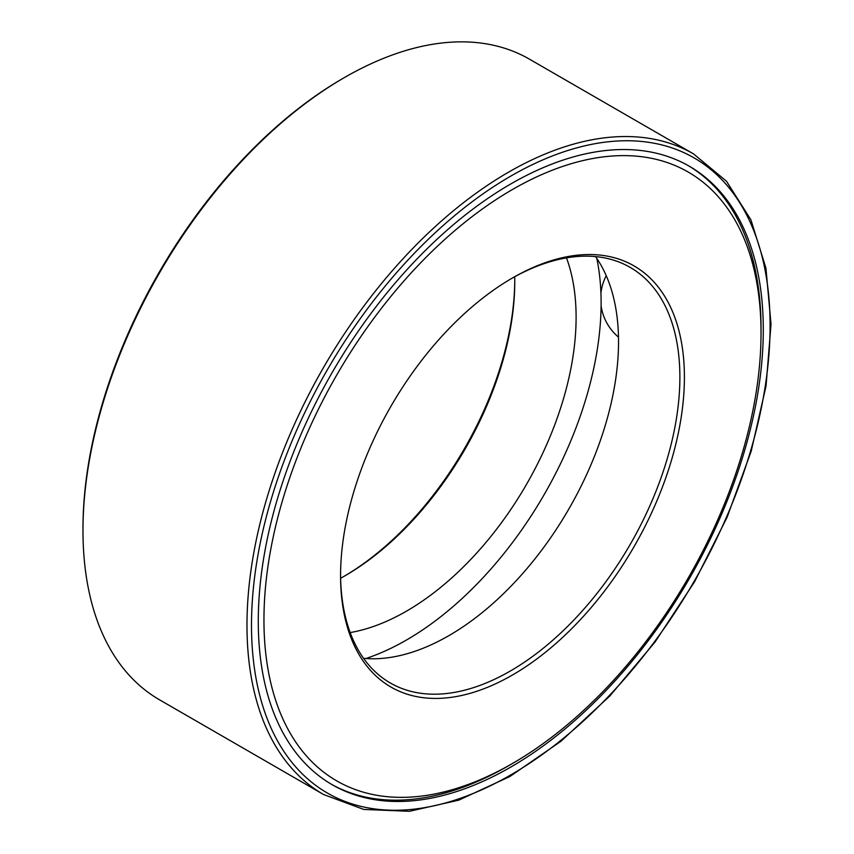<?xml version="1.0" encoding="UTF-8"?>
<svg xmlns="http://www.w3.org/2000/svg" width="854" height="854" viewBox="0 0 854 854"><rect width="100%" height="100%" fill="white"/><g stroke="black" fill="none" stroke-linecap="round" stroke-linejoin="round"><path stroke-width="1.28" d="M365.854 658.53A275.276 158.929 120 0 0 596.829 258.463M331.117 784.1A357.089 206.166 120 0 0 510.521 764.608M761.031 330.712A357.089 206.166 120 0 0 688.207 165.601M510.799 183.941A357.089 206.166 120 0 0 277.507 498.608A357.089 206.166 120 0 0 332.249 784.751A357.089 206.166 120 0 0 689.338 578.585A357.089 206.166 120 0 0 689.338 166.252A357.089 206.166 120 0 0 510.799 183.941M693.48 153.859L529.48 59.182A369.889 213.553 120 0 0 344.536 77.5A369.889 213.553 120 0 0 344.525 77.5A369.889 213.553 120 0 0 82.977 530.515A369.889 213.553 120 0 0 159.591 699.842L323.591 794.53L363.761 809.432L409.418 811.3L458.747 800.166L509.87 776.521L560.897 741.315L609.916 695.893L655.071 641.984L694.633 581.67L727.096 517.257L751.21 451.19L766.038 386.019L771.023 324.2L765.931 268.103L750.912 219.82L726.466 181.208L693.48 153.859A369.889 213.553 120 0 0 508.536 172.177A369.889 213.553 120 0 0 266.886 498.138A369.889 213.553 120 0 0 323.591 794.53M342.838 78.472L342.828 78.483A367.487 212.176 120 0 0 342.828 78.483A367.487 212.176 120 0 0 82.977 528.562L82.977 530.515M343.97 576.386A243.123 140.366 120 0 0 514.748 280.592M340.629 578.254A239.931 138.519 120 0 0 345.101 575.735A239.931 138.519 120 0 0 514.748 281.895A239.931 138.519 120 0 0 514.695 276.76M350.183 632.568A239.931 138.519 120 0 0 526.416 484.528A239.931 138.519 120 0 0 566.501 257.876M363.58 658.338A239.931 138.519 120 0 0 568.839 509.016A239.931 138.519 120 0 0 595.526 256.584M340.575 574.422A239.931 138.519 120 0 0 390.267 682.965A239.931 138.519 120 0 0 630.188 544.436A239.931 138.519 120 0 0 630.188 267.387A239.931 138.519 120 0 0 511.354 278.628M512.485 277.966L512.485 277.966A243.123 140.366 120 0 0 340.575 575.735A243.123 140.366 120 0 0 512.485 675.002A243.123 140.366 120 0 0 684.406 377.222A243.123 140.366 120 0 0 512.485 277.966M512.485 189.492A351.496 202.932 120 0 0 263.95 619.983A351.496 202.932 120 0 0 512.496 763.476A351.496 202.932 120 0 0 761.031 332.985A351.496 202.932 120 0 0 512.485 189.492M510.799 176.095A366.686 211.707 120 0 0 286.239 754.851A366.686 211.707 120 0 0 735.347 495.566A366.686 211.707 120 0 0 510.799 176.095M761.031 332.985L761.031 328.416M512.496 763.476L508.536 765.76M606.244 275.725A49.98 49.98 0 0 0 600.917 293.178M601.088 305.764A49.98 49.98 0 0 0 618.477 337.106"/></g></svg>
